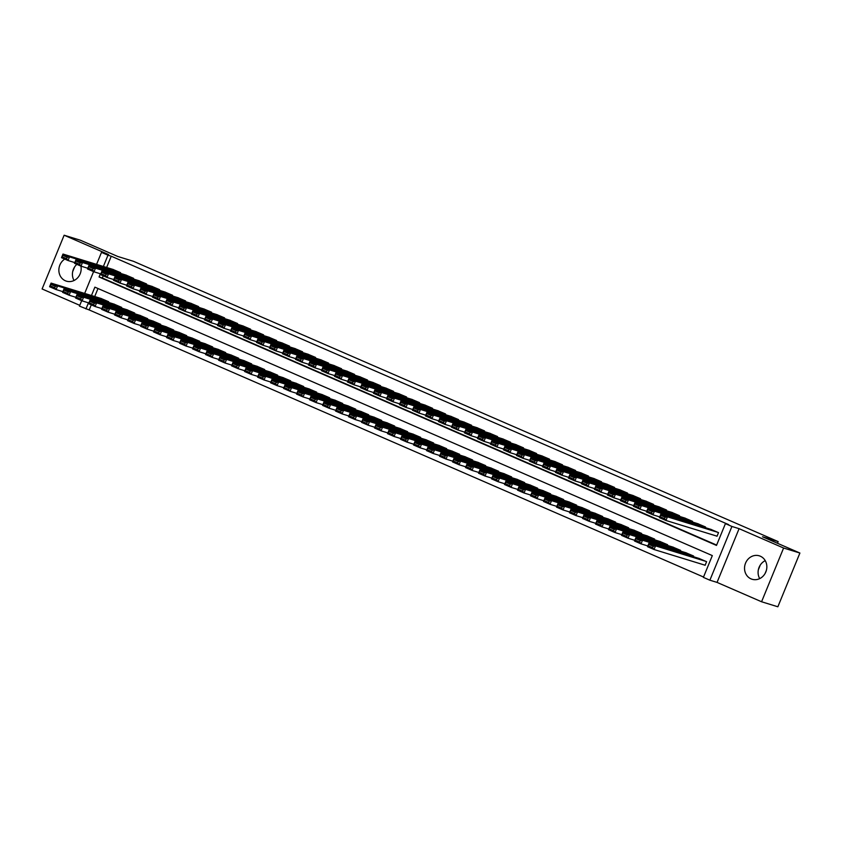 <?xml version="1.0" encoding="UTF-8"?>
<svg xmlns="http://www.w3.org/2000/svg" width="842" height="842" viewBox="0 0 842 842"><rect width="100%" height="100%" fill="white"/><g stroke="black" fill="none" stroke-linecap="round" stroke-linejoin="round"><path stroke-width="1.26" d="M64.75 259.083A12.251 11.041 -72.9 0 0 58.866 270.535A12.251 11.041 -72.9 0 0 65.371 280.775A12.251 11.041 -72.9 0 0 66.413 281.154A12.251 11.041 -72.9 0 0 77.464 278.007A12.251 11.041 -72.9 0 0 80.906 266.114M751.043 578.875A12.251 11.041 -72.9 0 0 752.085 579.254A12.251 11.041 -72.9 0 0 766.052 571.381A12.251 11.041 -72.9 0 0 760.337 556.215A12.251 11.041 -72.9 0 0 759.295 555.825A12.251 11.041 -72.9 0 0 745.328 563.708A12.251 11.041 -72.9 0 0 751.043 578.875M91.294 304.857L89.21 309.951L79.453 306.12L81.685 300.678M777.471 543.279L778.166 541.595L133.436 261.294L117.806 256.484L80.432 240.244L64.139 235.223L42.1 288.964L79.769 305.341M778.166 541.595L762.526 536.786L799.9 553.036L777.861 606.777L761.568 601.756L783.607 548.026L739.087 528.671L731.919 526.461L709.88 580.201L703.386 577.37L712.321 555.594L94.883 287.154L91.462 295.521M739.087 528.671L717.047 582.401L761.568 601.756M717.047 582.401L709.88 580.201M89.21 309.951L703.523 577.023M765.231 560.646A12.251 11.041 -72.9 0 0 759.705 578.612M799.9 553.036L783.607 548.026M120.311 273.334L120.574 272.671L112.754 269.356M133.31 278.986L133.583 278.323L125.753 275.008M146.308 284.638L146.582 283.975L138.751 280.66M159.306 290.279L159.58 289.627L151.749 286.312M172.305 295.931L172.578 295.279L164.748 291.953M185.303 301.583L185.577 300.931L177.746 297.605M198.302 307.235L198.575 306.572L190.745 303.257M211.3 312.887L211.574 312.224L203.743 308.909M224.298 318.539L224.572 317.876L216.741 314.561M237.297 324.191L237.57 323.528L229.74 320.213M250.295 329.843L250.569 329.18L242.738 325.865M263.293 335.495L263.567 334.832L255.736 331.516M276.292 341.147L276.565 340.484L268.735 337.168M289.29 346.799L289.564 346.136L281.733 342.82M302.289 352.451L302.562 351.788L294.732 348.472M315.287 358.103L315.561 357.44L307.73 354.124M328.285 363.755L328.559 363.091L320.728 359.776M341.284 369.396L341.557 368.743L333.727 365.428M354.282 375.048L354.556 374.395L346.725 371.069M367.28 380.7L367.554 380.047L359.723 376.721M380.279 386.352L380.552 385.689L372.722 382.373M393.277 392.004L393.551 391.341L385.72 388.025M406.276 397.656L406.549 396.992L398.719 393.677M419.274 403.307L419.548 402.644L411.717 399.329M432.272 408.959L432.546 408.296L424.715 404.981M445.271 414.611L445.544 413.948L437.714 410.633M458.269 420.263L458.543 419.6L450.712 416.285M471.267 425.915L471.541 425.252L463.71 421.937M484.266 431.567L484.539 430.904L476.709 427.589M497.264 437.219L497.538 436.556L489.707 433.241M510.263 442.871L510.536 442.208L502.706 438.892M523.261 448.512L523.535 447.86L515.704 444.544M536.259 454.164L536.533 453.512L528.702 450.186M549.258 459.816L549.531 459.164L541.701 455.838M562.256 465.468L562.53 464.816L554.699 461.49M575.254 471.12L575.528 470.457L567.697 467.142M588.253 476.772L588.526 476.109L580.696 472.794M601.251 482.424L601.525 481.761L593.694 478.445M614.25 488.076L614.523 487.413L606.693 484.097M627.248 493.728L627.522 493.065L619.691 489.749M640.246 499.38L640.52 498.717L632.689 495.401M653.245 505.032L653.518 504.369L645.688 501.053M666.243 510.684L666.517 510.02L658.686 506.705M679.241 516.335L679.515 515.672L671.684 512.357M692.24 521.987L692.513 521.324L684.683 518.009M705.238 527.629L705.512 526.976L697.681 523.661M704.459 565.024L705.112 565.308L706.596 561.677L698.765 558.351M97.998 288.511L94.714 296.521M693.334 556.678L693.597 556.025L685.767 552.699M680.325 551.036L680.599 550.373L672.769 547.058M667.327 545.384L667.601 544.721L659.77 541.406M654.329 539.733L654.602 539.069L646.772 535.754M641.33 534.081L641.604 533.418L633.773 530.102M628.332 528.429L628.606 527.766L620.775 524.45M615.334 522.777L615.607 522.114L607.777 518.798M602.335 517.125L602.609 516.462L594.778 513.146M589.337 511.473L589.611 510.81L581.78 507.494M576.338 505.821L576.612 505.158L568.782 501.843M563.34 500.169L563.614 499.506L555.783 496.191M550.342 494.517L550.615 493.854L542.785 490.539M537.343 488.865L537.617 488.213L529.786 484.887M524.345 483.213L524.619 482.561L516.788 479.235M511.347 477.561L511.62 476.909L503.79 473.583M498.348 471.909L498.622 471.257L490.791 467.942M485.35 466.268L485.623 465.605L477.793 462.29M472.351 460.616L472.625 459.953L464.795 456.638M459.353 454.964L459.627 454.301L451.796 450.986M446.355 449.312L446.628 448.649L438.798 445.334M433.356 443.66L433.63 442.997L425.799 439.682M420.358 438.008L420.632 437.345L412.801 434.03M407.36 432.356L407.633 431.693L399.803 428.378M394.361 426.705L394.635 426.041L386.804 422.726M381.363 421.053L381.637 420.39L373.806 417.074M368.364 415.401L368.638 414.738L360.808 411.422M355.366 409.749L355.64 409.096L347.809 405.77M342.368 404.097L342.641 403.444L334.811 400.118M329.369 398.445L329.643 397.792L321.812 394.466M316.371 392.793L316.645 392.14L308.814 388.825M303.373 387.152L303.646 386.489L295.816 383.173M290.374 381.5L290.648 380.837L282.817 377.521M277.376 375.848L277.649 375.185L269.819 371.869M264.377 370.196L264.651 369.533L256.821 366.217M251.379 364.544L251.653 363.881L243.822 360.565M238.381 358.892L238.654 358.229L230.824 354.914M225.382 353.24L225.656 352.577L217.825 349.262M212.384 347.588L212.658 346.925L204.827 343.61M199.386 341.936L199.659 341.273L191.829 337.958M186.387 336.284L186.661 335.621L178.83 332.306M173.389 330.632L173.662 329.98L165.832 326.654M160.39 324.98L160.664 324.328L152.834 321.002M147.392 319.328L147.666 318.676L139.835 315.35M134.394 313.677L134.667 313.024L126.837 309.709M121.395 308.035L121.669 307.372L113.838 304.057M108.397 302.383L108.671 301.72L100.84 298.405M100.377 273.766L99.061 276.986L716.489 545.427L725.425 523.64L728.677 524.64L111.249 256.21L106.629 267.472M103.208 275.808L102.314 277.997L716.626 545.069M716.374 535.975L717.026 536.259L718.51 532.628L710.68 529.302M765.104 573.455L766.367 570.36M96.567 264.377L101.493 252.379L108.66 254.579L64.139 235.223M101.493 252.379L107.986 255.2L103.377 266.472M111.249 256.21L107.986 255.2M725.425 523.64L731.919 526.461M84.663 293.426L93.599 271.629M88.463 302.815L85.947 308.94M102.314 277.997L99.061 276.986M758.379 569.697L760.263 565.098M72.696 271.598L74.591 266.998M74.033 280.512A12.251 11.041 107.1 0 1 76.854 264.356M717.858 532.344L667.422 516.83L665.938 520.461L717.058 536.186M664.559 518.683L665.938 520.461L659.433 517.63L660.928 513.999L667.422 516.83L665.159 517.23L660.612 515.251L660.012 516.704L664.559 518.683L665.159 517.23M711.364 529.513L660.928 513.999L660.612 515.251M659.433 517.63L660.012 516.704M705.954 561.393L655.518 545.879L654.024 549.51L647.53 546.679L649.014 543.048L699.449 558.562M705.143 565.235L654.024 549.51L652.645 547.732L653.245 546.279L648.698 544.3L648.098 545.753L652.645 547.732M648.698 544.3L649.014 543.048L655.518 545.879L653.245 546.279M648.098 545.753L647.53 546.679M704.859 526.692L654.423 511.178L652.939 514.809L659.739 516.904M651.561 513.031L652.939 514.809L646.435 511.978L647.93 508.347L654.423 511.178L652.161 511.578L647.614 509.599L647.014 511.052L651.561 513.031L652.161 511.578M698.365 523.861L647.93 508.347L647.614 509.599M646.435 511.978L647.014 511.052M691.861 521.04L641.425 505.526L639.941 509.157L646.74 511.252M638.562 507.379L639.941 509.157L633.437 506.326L634.931 502.695L641.425 505.526L639.162 505.926L634.615 503.948L634.015 505.4L638.562 507.379L639.162 505.926M685.367 518.209L634.931 502.695L634.615 503.948M633.437 506.326L634.015 505.4M678.862 515.388L628.427 499.874L626.943 503.505L633.742 505.6M625.564 501.727L626.943 503.505L620.438 500.685L621.933 497.054L628.427 499.874L626.164 500.274L621.617 498.306L621.017 499.759L625.564 501.727L626.164 500.274M672.369 512.567L621.933 497.054L621.617 498.306M620.438 500.685L621.017 499.759M665.864 509.736L615.428 494.222L613.944 497.854L620.743 499.948M612.566 496.085L613.944 497.854L607.44 495.033L608.934 491.402L615.428 494.222L613.165 494.633L608.619 492.654L608.019 494.107L612.566 496.085L613.165 494.633M659.37 506.916L608.934 491.402L608.619 492.654M607.44 495.033L608.019 494.107M692.945 555.741L642.52 540.227L641.025 543.858L634.531 541.027L636.015 537.396L686.451 552.91M647.824 545.953L641.025 543.858L639.646 542.08L640.246 540.627L635.699 538.648L635.1 540.101L639.646 542.08M635.699 538.648L636.015 537.396L642.52 540.227L640.246 540.627M635.1 540.101L634.531 541.027M679.947 550.089L629.511 534.575L628.027 538.206L621.522 535.375L623.017 531.744L673.453 547.258M634.826 540.301L628.027 538.206L626.648 536.428L627.248 534.975L622.701 532.997L622.101 534.449L626.648 536.428M622.701 532.997L623.017 531.744L629.511 534.575L627.248 534.975M622.101 534.449L621.522 535.375M666.948 544.437L616.512 528.923L615.028 532.554L608.524 529.723L610.018 526.092L660.454 541.616M621.828 534.649L615.028 532.554L613.65 530.776L614.25 529.323L609.703 527.345L609.103 528.797L613.65 530.776M609.703 527.345L610.018 526.092L616.512 528.923L614.25 529.323M609.103 528.797L608.524 529.723M653.95 538.785L603.514 523.271L602.03 526.903L595.526 524.082L597.02 520.451L647.456 535.965M608.829 528.997L602.03 526.903L600.651 525.124L601.251 523.671L596.704 521.703L596.104 523.156L600.651 525.124M596.704 521.703L597.02 520.451L603.514 523.271L601.251 523.671M596.104 523.156L595.526 524.082M652.866 504.084L602.43 488.57L600.946 492.202L607.745 494.296M599.567 490.433L600.946 492.202L594.441 489.381L595.936 485.75L602.43 488.57L600.167 488.981L595.62 487.002L595.02 488.455L599.567 490.433L600.167 488.981M646.372 501.264L595.936 485.75L595.62 487.002M594.441 489.381L595.02 488.455M640.951 533.133L590.516 517.62L589.032 521.251L582.527 518.43L584.022 514.799L634.458 530.313M595.831 523.345L589.032 521.251L587.653 519.482L588.253 518.03L583.706 516.051L583.106 517.504L587.653 519.482M583.706 516.051L584.022 514.799L590.516 517.62L588.253 518.03M583.106 517.504L582.527 518.43M639.867 498.432L589.432 482.919L587.948 486.55L594.747 488.644M586.569 484.781L587.948 486.55L581.443 483.729L582.938 480.098L589.432 482.919L587.169 483.329L582.622 481.35L582.022 482.803L586.569 484.781L587.169 483.329M633.373 495.612L582.938 480.098L582.622 481.35M581.443 483.729L582.022 482.803M627.953 527.481L577.517 511.968L576.033 515.599L569.529 512.778L571.023 509.147L621.459 524.661M582.832 517.693L576.033 515.599L574.654 513.831L575.254 512.378L570.708 510.399L570.108 511.852L574.654 513.831M570.708 510.399L571.023 509.147L577.517 511.968L575.254 512.378M570.108 511.852L569.529 512.778M626.869 492.78L576.433 477.267L574.949 480.898L581.748 482.992M573.57 479.13L574.949 480.898L568.445 478.077L569.939 474.446L576.433 477.267L574.17 477.677L569.624 475.698L569.024 477.151L573.57 479.13L574.17 477.677M620.375 489.96L569.939 474.446L569.624 475.698M568.445 478.077L569.024 477.151M614.955 521.83L564.519 506.316L563.035 509.947L556.53 507.126L558.025 503.495L608.461 519.009M569.834 512.041L563.035 509.947L561.656 508.179L562.256 506.726L557.709 504.747L557.109 506.2L561.656 508.179M557.709 504.747L558.025 503.495L564.519 506.316L562.256 506.726M557.109 506.2L556.53 507.126M613.871 487.129L563.435 471.615L561.951 475.246L568.75 477.34M560.572 473.478L561.951 475.246L555.446 472.425L556.941 468.794L563.435 471.615L561.172 472.025L556.625 470.047L556.025 471.499L560.572 473.478L561.172 472.025M607.377 484.308L556.941 468.794L556.625 470.047M555.446 472.425L556.025 471.499M601.956 516.178L551.521 500.664L550.037 504.295L543.532 501.474L545.027 497.843L595.462 513.357M556.836 506.389L550.037 504.295L548.658 502.527L549.258 501.074L544.711 499.095L544.111 500.548L548.658 502.527M544.711 499.095L545.027 497.843L551.521 500.664L549.258 501.074M544.111 500.548L543.532 501.474M600.872 481.477L550.436 465.963L548.952 469.594L555.752 471.688M547.574 467.826L548.952 469.594L542.448 466.773L543.943 463.142L550.436 465.963L548.174 466.373L543.627 464.395L543.027 465.847L547.574 467.826L548.174 466.373M594.378 478.656L543.943 463.142L543.627 464.395M542.448 466.773L543.027 465.847M588.958 510.526L538.522 495.012L537.038 498.643L530.534 495.822L532.028 492.191L582.464 507.705M543.837 500.737L537.038 498.643L535.659 496.875L536.259 495.422L531.712 493.444L531.113 494.896L535.659 496.875M531.712 493.444L532.028 492.191L538.522 495.012L536.259 495.422M531.113 494.896L530.534 495.822M587.874 475.835L537.438 460.311L535.954 463.942L542.753 466.036M534.575 462.174L535.954 463.942L529.45 461.121L530.944 457.49L537.438 460.311L535.175 460.721L530.618 458.743L530.028 460.195L534.575 462.174L535.175 460.721M581.38 473.004L530.944 457.49L530.618 458.743M529.45 461.121L530.028 460.195M575.96 504.874L525.524 489.36L524.04 492.991L517.535 490.17L519.03 486.539L569.466 502.053M530.839 495.085L524.04 492.991L522.661 491.223L523.261 489.77L518.714 487.792L518.114 489.244L522.661 491.223M518.714 487.792L519.03 486.539L525.524 489.36L523.261 489.77M518.114 489.244L517.535 490.17M574.875 470.183L524.44 454.669L522.956 458.301L529.755 460.385M521.577 456.522L522.956 458.301L516.451 455.469L517.946 451.838L524.44 454.669L522.177 455.069L517.62 453.091L517.03 454.543L521.577 456.522L522.177 455.069M568.382 467.352L517.946 451.838L517.62 453.091M516.451 455.469L517.03 454.543M562.961 499.232L512.525 483.718L511.041 487.35L504.537 484.518L506.031 480.887L556.467 496.401M517.841 489.434L511.041 487.35L509.663 485.571L510.263 484.118L505.716 482.14L505.116 483.592L509.663 485.571M505.716 482.14L506.031 480.887L512.525 483.718L510.263 484.118M505.116 483.592L504.537 484.518M561.877 464.531L511.441 449.018L509.957 452.649L516.756 454.733M508.579 450.87L509.957 452.649L503.453 449.817L504.947 446.186L511.441 449.018L509.178 449.418L504.621 447.439L504.032 448.891L508.579 450.87L509.178 449.418M555.383 461.7L504.947 446.186L504.621 447.439M503.453 449.817L504.032 448.891M549.963 493.58L499.527 478.067L498.043 481.698L491.539 478.866L493.033 475.235L543.469 490.749M504.842 483.782L498.043 481.698L496.664 479.919L497.264 478.466L492.717 476.488L492.117 477.94L496.664 479.919M492.717 476.488L493.033 475.235L499.527 478.067L497.264 478.466M492.117 477.94L491.539 478.866M548.879 458.879L498.443 443.366L496.959 446.997L503.758 449.081M495.58 445.218L496.959 446.997L490.454 444.166L491.949 440.534L498.443 443.366L496.18 443.766L491.623 441.787L491.033 443.239L495.58 445.218L496.18 443.766M542.385 456.048L491.949 440.534L491.623 441.787M490.454 444.166L491.033 443.239M535.88 453.228L485.445 437.714L483.961 441.345L490.76 443.439M482.582 439.566L483.961 441.345L477.456 438.514L478.951 434.882L485.445 437.714L483.182 438.114L478.624 436.135L478.035 437.587L482.582 439.566L483.182 438.114M529.386 450.396L478.951 434.882L478.624 436.135M477.456 438.514L478.035 437.587M522.882 447.576L472.446 432.062L470.962 435.693L477.761 437.787M469.583 433.914L470.962 435.693L464.458 432.862L465.952 429.231L472.446 432.062L470.183 432.462L465.626 430.483L465.037 431.935L469.583 433.914L470.183 432.462M516.388 444.744L465.952 429.231L465.626 430.483M464.458 432.862L465.037 431.935M509.884 441.924L459.448 426.41L457.964 430.041L464.763 432.135M456.585 428.262L457.964 430.041L451.459 427.21L452.954 423.579L459.448 426.41L457.185 426.81L452.628 424.831L452.038 426.284L456.585 428.262L457.185 426.81M503.39 439.092L452.954 423.579L452.628 424.831M451.459 427.21L452.038 426.284M496.885 436.272L446.449 420.758L444.965 424.389L451.765 426.484M443.587 422.61L444.965 424.389L438.461 421.568L439.956 417.937L446.449 420.758L444.187 421.158L439.629 419.19L439.04 420.642L443.587 422.61L444.187 421.158M490.391 433.451L439.956 417.937L439.629 419.19M438.461 421.568L439.04 420.642M483.887 430.62L433.451 415.106L431.967 418.737L438.766 420.832M430.588 416.969L431.967 418.737L425.463 415.916L426.957 412.285L433.451 415.106L431.188 415.516L426.631 413.538L426.041 414.99L430.588 416.969L431.188 415.516M477.393 427.799L426.957 412.285L426.631 413.538M425.463 415.916L426.041 414.99M470.888 424.968L420.453 409.454L418.969 413.085L425.768 415.18M417.59 411.317L418.969 413.085L412.464 410.264L413.959 406.633L420.453 409.454L418.19 409.865L413.632 407.886L413.043 409.338L417.59 411.317L418.19 409.865M464.395 422.147L413.959 406.633L413.632 407.886M412.464 410.264L413.043 409.338M457.89 419.316L407.454 403.802L405.97 407.433L412.769 409.528M404.592 405.665L405.97 407.433L399.466 404.613L400.96 400.981L407.454 403.802L405.191 404.213L400.634 402.234L400.045 403.686L404.592 405.665L405.191 404.213M451.396 416.495L400.96 400.981L400.634 402.234M399.466 404.613L400.045 403.686M444.892 413.664L394.456 398.15L392.972 401.781L399.771 403.876M391.593 400.013L392.972 401.781L386.467 398.961L387.962 395.33L394.456 398.15L392.193 398.561L387.636 396.582L387.046 398.034L391.593 400.013L392.193 398.561M438.398 410.843L387.962 395.33L387.636 396.582M386.467 398.961L387.046 398.034M431.893 408.012L381.458 392.498L379.974 396.129L386.773 398.224M378.595 394.361L379.974 396.129L373.469 393.309L374.964 389.678L381.458 392.498L379.195 392.909L374.637 390.93L374.048 392.383L378.595 394.361L379.195 392.909M425.399 405.191L374.964 389.678L374.637 390.93M373.469 393.309L374.048 392.383M418.895 402.36L368.459 386.846L366.975 390.478L373.774 392.572M365.596 388.709L366.975 390.478L360.471 387.657L361.965 384.026L368.459 386.846L366.196 387.257L361.639 385.278L361.05 386.731L365.596 388.709L366.196 387.257M412.401 399.54L361.965 384.026L361.639 385.278M360.471 387.657L361.05 386.731M405.897 396.719L355.461 381.194L353.977 384.826L360.776 386.92M352.598 383.057L353.977 384.826L347.472 382.005L348.967 378.374L355.461 381.194L353.198 381.605L348.641 379.626L348.051 381.079L352.598 383.057L353.198 381.605M399.403 393.888L348.967 378.374L348.641 379.626M347.472 382.005L348.051 381.079M392.898 391.067L342.462 375.553L340.978 379.184L347.778 381.268M339.6 377.405L340.978 379.184L334.474 376.353L335.969 372.722L342.462 375.553L340.2 375.953L335.642 373.974L335.053 375.427L339.6 377.405L340.2 375.953M386.404 388.236L335.969 372.722L335.642 373.974M334.474 376.353L335.053 375.427M379.9 385.415L329.464 369.901L327.98 373.532L334.779 375.616M326.601 371.754L327.98 373.532L321.476 370.701L322.97 367.07L329.464 369.901L327.191 370.301L322.644 368.322L322.054 369.775L326.601 371.754L327.191 370.301M373.406 382.584L322.97 367.07L322.644 368.322M321.476 370.701L322.054 369.775M366.901 379.763L316.466 364.249L314.982 367.88L321.781 369.964M313.603 366.102L314.982 367.88L308.477 365.049L309.972 361.418L316.466 364.249L314.192 364.649L309.645 362.67L309.056 364.123L313.603 366.102L314.192 364.649M360.408 376.932L309.972 361.418L309.645 362.67M308.477 365.049L309.056 364.123M353.903 374.111L303.467 358.597L301.983 362.228L308.782 364.312M300.605 360.45L301.983 362.228L295.479 359.397L296.973 355.766L303.467 358.597L301.194 358.997L296.647 357.019L296.058 358.471L300.605 360.45L301.194 358.997M347.409 371.28L296.973 355.766L296.647 357.019M295.479 359.397L296.058 358.471M340.905 368.459L290.469 352.945L288.985 356.576L295.784 358.671M287.606 354.798L288.985 356.576L282.48 353.745L283.964 350.114L290.469 352.945L288.196 353.345L283.649 351.367L283.059 352.819L287.606 354.798L288.196 353.345M334.4 365.628L283.964 350.114L283.649 351.367M282.48 353.745L283.059 352.819M327.906 362.807L277.471 347.293L275.976 350.925L282.786 353.019M274.608 349.146L275.976 350.925L269.482 348.093L270.966 344.462L277.471 347.293L275.197 347.693L270.65 345.715L270.061 347.167L274.608 349.146L275.197 347.693M321.402 359.976L270.966 344.462L270.65 345.715M269.482 348.093L270.061 347.167M314.908 357.155L264.472 341.642L262.978 345.273L269.787 347.367M261.609 343.494L262.978 345.273L256.484 342.441L257.968 338.821L264.472 341.642L262.199 342.041L257.652 340.073L257.063 341.526L261.609 343.494L262.199 342.041M308.404 354.335L257.968 338.821L257.652 340.073M256.484 342.441L257.063 341.526M301.91 351.503L251.474 335.99L249.979 339.621L256.789 341.715M248.611 337.853L249.979 339.621L243.485 336.8L244.969 333.169L251.474 335.99L249.2 336.4L244.654 334.421L244.064 335.874L248.611 337.853L249.2 336.4M295.405 348.683L244.969 333.169L244.654 334.421M243.485 336.8L244.064 335.874M288.911 345.852L238.475 330.338L236.981 333.969L243.791 336.063M235.613 332.201L236.981 333.969L230.487 331.148L231.971 327.517L238.475 330.338L236.202 330.748L231.655 328.769L231.066 330.222L235.613 332.201L236.202 330.748M282.407 343.031L231.971 327.517L231.655 328.769M230.487 331.148L231.066 330.222M275.913 340.2L225.477 324.686L223.983 328.317L230.792 330.411M222.614 326.549L223.983 328.317L217.489 325.496L218.973 321.865L225.477 324.686L223.204 325.096L218.657 323.118L218.067 324.57L222.614 326.549L223.204 325.096M269.408 337.379L218.973 321.865L218.657 323.118M217.489 325.496L218.067 324.57M262.915 334.548L212.479 319.034L210.984 322.665L217.794 324.759M209.616 320.897L210.984 322.665L204.49 319.844L205.974 316.213L212.479 319.034L210.205 319.444L205.659 317.466L205.069 318.918L209.616 320.897L210.205 319.444M256.41 331.727L205.974 316.213L205.659 317.466M204.49 319.844L205.069 318.918M249.916 328.896L199.48 313.382L197.986 317.013L204.795 319.107M196.618 315.245L197.986 317.013L191.492 314.192L192.976 310.561L199.48 313.382L197.207 313.792L192.66 311.814L192.06 313.266L196.618 315.245L197.207 313.792M243.412 326.075L192.976 310.561L192.66 311.814M191.492 314.192L192.06 313.266M236.918 323.244L186.482 307.73L184.987 311.361L191.787 313.456M183.619 309.593L184.987 311.361L178.493 308.54L179.977 304.909L186.482 307.73L184.209 308.14L179.662 306.162L179.062 307.614L183.619 309.593L184.209 308.14M230.413 320.423L179.977 304.909L179.662 306.162M178.493 308.54L179.062 307.614M223.919 317.592L173.484 302.078L171.989 305.709L178.788 307.804M170.621 303.941L171.989 305.709L165.495 302.888L166.979 299.257L173.484 302.078L171.21 302.488L166.663 300.51L166.063 301.962L170.621 303.941L171.21 302.488M217.415 314.771L166.979 299.257L166.663 300.51M165.495 302.888L166.063 301.962M210.921 311.95L160.485 296.437L158.991 300.068L165.79 302.152M157.622 298.289L158.991 300.068L152.497 297.237L153.981 293.605L160.485 296.437L158.212 296.837L153.665 294.858L153.065 296.31L157.622 298.289L158.212 296.837M204.417 309.119L153.981 293.605L153.665 294.858M152.497 297.237L153.065 296.31M197.923 306.299L147.487 290.785L145.992 294.416L152.791 296.5M144.624 292.637L145.992 294.416L139.498 291.585L140.982 287.953L147.487 290.785L145.213 291.185L140.667 289.206L140.067 290.658L144.624 292.637L145.213 291.185M191.418 303.467L140.982 287.953L140.667 289.206M139.498 291.585L140.067 290.658M184.924 300.647L134.488 285.133L132.994 288.764L139.793 290.848M131.626 286.985L132.994 288.764L126.5 285.933L127.984 282.302L134.488 285.133L132.215 285.533L127.668 283.554L127.068 285.006L131.626 286.985L132.215 285.533M178.42 297.815L127.984 282.302L127.668 283.554M126.5 285.933L127.068 285.006M171.926 294.995L121.49 279.481L119.996 283.112L126.795 285.196M118.627 281.333L119.996 283.112L113.502 280.281L114.986 276.65L121.49 279.481L119.217 279.881L114.67 277.902L114.07 279.355L118.627 281.333L119.217 279.881M165.421 292.163L114.986 276.65L114.67 277.902M113.502 280.281L114.07 279.355M158.928 289.343L108.492 273.829L106.997 277.46L113.796 279.555M105.629 275.681L106.997 277.46L100.503 274.629L101.987 270.998L108.492 273.829L106.218 274.229L101.671 272.25L101.072 273.703L105.629 275.681L106.218 274.229M152.423 286.512L101.987 270.998L101.671 272.25M100.503 274.629L101.072 273.703M145.929 283.691L95.493 268.177L93.999 271.808L100.798 273.903M92.631 270.029L93.999 271.808L87.505 268.977L88.989 265.346L95.493 268.177L93.22 268.577L88.673 266.598L88.073 268.051L92.631 270.029L93.22 268.577M139.425 280.86L88.989 265.346L88.673 266.598M87.505 268.977L88.073 268.051M132.931 278.039L82.495 262.525L81 266.156L87.8 268.251M79.632 264.377L81 266.156L74.506 263.325L75.99 259.694L82.495 262.525L80.222 262.925L75.675 260.957L75.075 262.399L79.632 264.377L80.222 262.925M126.426 275.218L75.99 259.694L75.675 260.957M74.506 263.325L75.075 262.399M119.932 272.387L69.497 256.873L68.002 260.504L74.801 262.599M66.634 258.726L68.002 260.504L61.508 257.684L62.992 254.052L69.497 256.873L67.223 257.273L62.676 255.305L62.076 256.757L66.634 258.726L67.223 257.273M113.428 269.566L62.992 254.052L62.676 255.305M61.508 257.684L62.076 256.757M536.964 487.928L486.529 472.415L485.045 476.046L478.54 473.215L480.035 469.583L530.471 485.097M491.844 478.13L485.045 476.046L483.666 474.267L484.266 472.815L479.719 470.836L479.119 472.288L483.666 474.267M479.719 470.836L480.035 469.583L486.529 472.415L484.266 472.815M479.119 472.288L478.54 473.215M523.966 482.277L473.53 466.763L472.046 470.394L465.542 467.563L467.036 463.931L517.472 479.445M478.845 472.478L472.046 470.394L470.667 468.615L471.267 467.163L466.71 465.184L466.121 466.636L470.667 468.615M466.71 465.184L467.036 463.931L473.53 466.763L471.267 467.163M466.121 466.636L465.542 467.563M510.968 476.625L460.532 461.111L459.048 464.742L452.543 461.911L454.038 458.28L504.474 473.793M465.847 466.836L459.048 464.742L457.669 462.963L458.269 461.511L453.712 459.532L453.122 460.984L457.669 462.963M453.712 459.532L454.038 458.28L460.532 461.111L458.269 461.511M453.122 460.984L452.543 461.911M497.969 470.973L447.534 455.459L446.05 459.09L439.545 456.259L441.04 452.628L491.475 468.141M452.849 461.184L446.05 459.09L444.671 457.311L445.271 455.859L440.713 453.88L440.124 455.333L444.671 457.311M440.713 453.88L441.04 452.628L447.534 455.459L445.271 455.859M440.124 455.333L439.545 456.259M484.971 465.321L434.535 449.807L433.051 453.438L426.547 450.607L428.041 446.976L478.477 462.5M439.85 455.533L433.051 453.438L431.672 451.659L432.272 450.207L427.715 448.228L427.126 449.681L431.672 451.659M427.715 448.228L428.041 446.976L434.535 449.807L432.272 450.207M427.126 449.681L426.547 450.607M471.973 459.669L421.537 444.155L420.053 447.786L413.548 444.965L415.043 441.334L465.479 456.848M426.852 449.881L420.053 447.786L418.674 446.007L419.274 444.555L414.717 442.587L414.127 444.039L418.674 446.007M414.717 442.587L415.043 441.334L421.537 444.155L419.274 444.555M414.127 444.039L413.548 444.965M458.974 454.017L408.538 438.503L407.054 442.134L400.55 439.313L402.044 435.682L452.48 451.196M413.854 444.229L407.054 442.134L405.676 440.366L406.276 438.914L401.718 436.935L401.129 438.387L405.676 440.366M401.718 436.935L402.044 435.682L408.538 438.503L406.276 438.914M401.129 438.387L400.55 439.313M445.976 448.365L395.54 432.851L394.056 436.482L387.552 433.662L389.046 430.03L439.482 445.544M400.855 438.577L394.056 436.482L392.677 434.714L393.277 433.262L388.72 431.283L388.13 432.735L392.677 434.714M388.72 431.283L389.046 430.03L395.54 432.851L393.277 433.262M388.13 432.735L387.552 433.662M432.977 442.713L382.542 427.199L381.058 430.83L374.553 428.01L376.048 424.379L426.484 439.892M387.857 432.925L381.058 430.83L379.679 429.062L380.279 427.61L375.721 425.631L375.132 427.083L379.679 429.062M375.721 425.631L376.048 424.379L382.542 427.199L380.279 427.61M375.132 427.083L374.553 428.01M419.979 437.061L369.543 421.547L368.059 425.178L361.555 422.358L363.049 418.727L413.485 434.24M374.858 427.273L368.059 425.178L366.68 423.41L367.28 421.958L362.723 419.979L362.134 421.432L366.68 423.41M362.723 419.979L363.049 418.727L369.543 421.547L367.28 421.958M362.134 421.432L361.555 422.358M406.981 431.409L356.545 415.895L355.061 419.526L348.556 416.706L350.051 413.075L400.487 428.589M361.86 421.621L355.061 419.526L353.682 417.758L354.282 416.306L349.725 414.327L349.135 415.78L353.682 417.758M349.725 414.327L350.051 413.075L356.545 415.895L354.282 416.306M349.135 415.78L348.556 416.706M393.982 425.757L343.547 410.243L342.062 413.875L335.558 411.054L337.053 407.423L387.488 422.937M348.862 415.969L342.062 413.875L340.684 412.106L341.284 410.654L336.726 408.675L336.137 410.128L340.684 412.106M336.726 408.675L337.053 407.423L343.547 410.243L341.284 410.654M336.137 410.128L335.558 411.054M380.984 420.116L330.548 404.592L329.064 408.223L322.56 405.402L324.054 401.771L374.49 417.285M335.863 410.317L329.064 408.223L327.685 406.454L328.285 405.002L323.728 403.023L323.139 404.476L327.685 406.454M323.728 403.023L324.054 401.771L330.548 404.592L328.285 405.002M323.139 404.476L322.56 405.402M367.986 414.464L317.55 398.95L316.066 402.581L309.561 399.75L311.056 396.119L361.492 411.633M322.865 404.665L316.066 402.581L314.687 400.803L315.287 399.35L310.73 397.371L310.14 398.824L314.687 400.803M310.73 397.371L311.056 396.119L317.55 398.95L315.287 399.35M310.14 398.824L309.561 399.75M354.987 408.812L304.551 393.298L303.067 396.929L296.563 394.098L298.057 390.467L348.493 405.981M309.867 399.013L303.067 396.929L301.689 395.151L302.289 393.698L297.731 391.719L297.142 393.172L301.689 395.151M297.731 391.719L298.057 390.467L304.551 393.298L302.289 393.698M297.142 393.172L296.563 394.098M341.989 403.16L291.553 387.646L290.069 391.277L283.565 388.446L285.059 384.815L335.495 400.329M296.868 393.361L290.069 391.277L288.69 389.499L289.29 388.046L284.733 386.068L284.143 387.52L288.69 389.499M284.733 386.068L285.059 384.815L291.553 387.646L289.29 388.046M284.143 387.52L283.565 388.446M328.99 397.508L278.555 381.994L277.071 385.625L270.566 382.794L272.061 379.163L322.497 394.677M283.87 387.72L277.071 385.625L275.692 383.847L276.292 382.394L271.734 380.416L271.145 381.868L275.692 383.847M271.734 380.416L272.061 379.163L278.555 381.994L276.292 382.394M271.145 381.868L270.566 382.794M315.992 391.856L265.556 376.342L264.072 379.974L257.568 377.142L259.062 373.511L309.498 389.025M270.871 382.068L264.072 379.974L262.693 378.195L263.283 376.742L258.736 374.764L258.147 376.216L262.693 378.195M258.736 374.764L259.062 373.511L265.556 376.342L263.283 376.742M258.147 376.216L257.568 377.142M302.994 386.204L252.558 370.69L251.074 374.322L244.569 371.49L246.064 367.859L296.5 383.373M257.873 376.416L251.074 374.322L249.695 372.543L250.285 371.09L245.738 369.112L245.148 370.564L249.695 372.543M245.738 369.112L246.064 367.859L252.558 370.69L250.285 371.09M245.148 370.564L244.569 371.49M289.995 380.552L239.56 365.039L238.075 368.67L231.571 365.849L233.066 362.218L283.501 377.732M244.875 370.764L238.075 368.67L236.697 366.891L237.286 365.439L232.739 363.47L232.15 364.923L236.697 366.891M232.739 363.47L233.066 362.218L239.56 365.039L237.286 365.439M232.15 364.923L231.571 365.849M276.997 374.9L226.561 359.387L225.077 363.018L218.573 360.197L220.057 356.566L270.493 372.08M231.876 365.112L225.077 363.018L223.698 361.25L224.288 359.797L219.741 357.818L219.152 359.271L223.698 361.25M219.741 357.818L220.057 356.566L226.561 359.387L224.288 359.797M219.152 359.271L218.573 360.197M263.999 369.249L213.563 353.735L212.068 357.366L205.574 354.545L207.058 350.914L257.494 366.428M218.878 359.46L212.068 357.366L210.7 355.598L211.289 354.145L206.743 352.167L206.153 353.619L210.7 355.598M206.743 352.167L207.058 350.914L213.563 353.735L211.289 354.145M206.153 353.619L205.574 354.545M251 363.597L200.564 348.083L199.07 351.714L192.576 348.893L194.06 345.262L244.496 360.776M205.88 353.808L199.07 351.714L197.702 349.946L198.291 348.493L193.744 346.515L193.155 347.967L197.702 349.946M193.744 346.515L194.06 345.262L200.564 348.083L198.291 348.493M193.155 347.967L192.576 348.893M238.002 357.945L187.566 342.431L186.071 346.062L179.578 343.241L181.062 339.61L231.497 355.124M192.881 348.156L186.071 346.062L184.703 344.294L185.293 342.841L180.746 340.863L180.156 342.315L184.703 344.294M180.746 340.863L181.062 339.61L187.566 342.431L185.293 342.841M180.156 342.315L179.578 343.241M225.003 352.293L174.568 336.779L173.073 340.41L166.579 337.589L168.063 333.958L218.499 349.472M179.883 342.505L173.073 340.41L171.705 338.642L172.294 337.189L167.747 335.211L167.158 336.663L171.705 338.642M167.747 335.211L168.063 333.958L174.568 336.779L172.294 337.189M167.158 336.663L166.579 337.589M212.005 346.641L161.569 331.127L160.075 334.758L153.581 331.937L155.065 328.306L205.501 343.82M166.884 336.853L160.075 334.758L158.706 332.99L159.296 331.538L154.749 329.559L154.16 331.011L158.706 332.99M154.749 329.559L155.065 328.306L161.569 331.127L159.296 331.538M154.16 331.011L153.581 331.937M199.007 340.999L148.571 325.475L147.076 329.106L140.582 326.286L142.066 322.654L192.502 338.168M153.886 331.201L147.076 329.106L145.708 327.338L146.297 325.886L141.751 323.907L141.161 325.359L145.708 327.338M141.751 323.907L142.066 322.654L148.571 325.475L146.297 325.886M141.161 325.359L140.582 326.286M186.008 335.348L135.573 319.834L134.078 323.465L127.584 320.634L129.068 317.002L179.504 332.516M140.888 325.549L134.078 323.465L132.71 321.686L133.299 320.234L128.752 318.255L128.152 319.707L132.71 321.686M128.752 318.255L129.068 317.002L135.573 319.834L133.299 320.234M128.152 319.707L127.584 320.634M173.01 329.696L122.574 314.182L121.08 317.813L114.586 314.982L116.07 311.351L166.505 326.864M127.879 319.897L121.08 317.813L119.711 316.034L120.301 314.582L115.754 312.603L115.154 314.055L119.711 316.034M115.754 312.603L116.07 311.351L122.574 314.182L120.301 314.582M115.154 314.055L114.586 314.982M160.012 324.044L109.576 308.53L108.081 312.161L101.587 309.33L103.071 305.699L153.507 321.212M114.88 314.245L108.081 312.161L106.713 310.382L107.302 308.93L102.756 306.951L102.156 308.404L106.713 310.382M102.756 306.951L103.071 305.699L109.576 308.53L107.302 308.93M102.156 308.404L101.587 309.33M147.013 318.392L96.577 302.878L95.083 306.509L88.589 303.678L90.073 300.047L140.509 315.561M101.882 308.604L95.083 306.509L93.715 304.73L94.304 303.278L89.757 301.299L89.157 302.752L93.715 304.73M89.757 301.299L90.073 300.047L96.577 302.878L94.304 303.278M89.157 302.752L88.589 303.678M134.015 312.74L83.579 297.226L82.084 300.857L75.591 298.026L77.075 294.395L127.51 309.909M88.884 302.952L82.084 300.857L80.716 299.078L81.306 297.626L76.759 295.647L76.159 297.1L80.716 299.078M76.759 295.647L77.075 294.395L83.579 297.226L81.306 297.626M76.159 297.1L75.591 298.026M121.016 307.088L70.581 291.574L69.086 295.205L62.592 292.374L64.076 288.743L114.512 304.257M75.885 297.3L69.086 295.205L67.718 293.426L68.307 291.974L63.76 289.995L63.161 291.448L67.718 293.426M63.76 289.995L64.076 288.743L70.581 291.574L68.307 291.974M63.161 291.448L62.592 292.374M108.018 301.436L57.582 285.922L56.088 289.553L49.594 286.733L51.078 283.101L101.514 298.615M62.887 291.648L56.088 289.553L54.719 287.775L55.309 286.322L50.762 284.354L50.162 285.806L54.719 287.775M50.762 284.354L51.078 283.101L57.582 285.922L55.309 286.322M50.162 285.806L49.594 286.733"/></g></svg>
